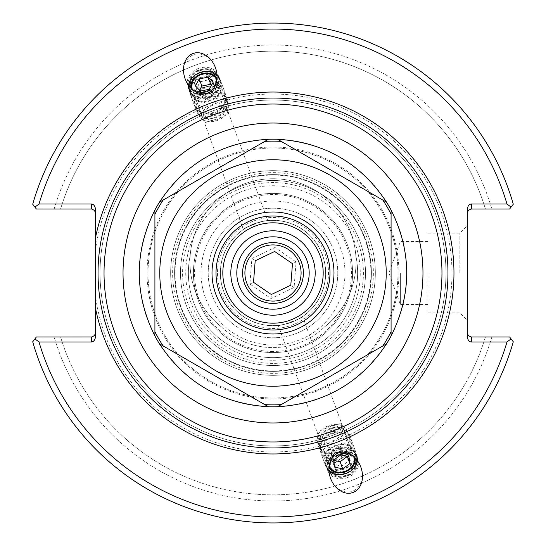 <?xml version="1.0" encoding="UTF-8"?>
<svg xmlns="http://www.w3.org/2000/svg" width="546" height="546" viewBox="0 0 546 546"><rect width="100%" height="100%" fill="white"/><g stroke="black" fill="none" stroke-linecap="round" stroke-linejoin="round"><path stroke-width="0.41" stroke-dasharray="2.73 2.05" d="M267.779 220.673C267.915 220.215 263.663 221.185 255.016 223.58C246.847 227.307 242.963 229.3 243.366 229.559C239.462 229.245 270.563 217.929 267.779 220.673L216.455 79.675M224.106 106.279L221.512 104.218L217.704 102.511L214.769 102.088L211.022 102.716L207.746 104.648L205.767 106.852L203.951 110.606L203.283 113.855A12.988 10.64 160 0 0 203.392 119.731A12.988 10.64 160 0 0 205.098 122.584L216.933 118.967L228.33 114.134A12.988 10.64 160 0 0 227.805 110.845A12.988 10.64 160 0 0 224.106 106.279L228.33 114.134M192.492 89.558A12.988 9.951 -20 0 0 207.657 93.462A12.988 9.951 -20 0 0 216.755 80.726M205.098 122.584L203.283 113.855M188.561 85.285A16.141 12.36 -20 0 0 189.087 89.633A16.141 12.36 -20 0 0 208.476 95.734A16.141 12.36 -20 0 0 219.417 78.597A16.141 12.36 -20 0 0 217.021 74.925M199.427 70.857A12.988 10.64 160 0 0 190.861 85.299A12.988 10.64 160 0 0 206.702 90.854A12.988 10.64 160 0 0 215.267 76.413A12.988 10.64 160 0 0 199.427 70.857M329.245 465.274A12.988 9.951 -20 0 1 338.343 452.538A12.988 9.951 -20 0 1 353.508 456.442M334.978 443.284L337.496 441.946L339.626 439.946L342.049 435.394L342.717 432.145L340.902 423.416L329.067 427.033L317.67 431.866L321.894 439.721L324.488 441.782L327.32 443.181L330.255 443.857L334.978 443.284M290.984 322.42C299.181 318.68 303.064 316.687 302.634 316.441C306.722 316.673 275.239 328.132 278.221 325.327C278.057 325.791 282.309 324.822 290.984 322.42M328.979 471.075A16.141 12.36 -20 0 1 326.583 467.403A16.141 12.36 -20 0 1 337.524 450.266A16.141 12.36 -20 0 1 356.913 456.367A16.141 12.36 -20 0 1 357.439 460.715M346.574 475.143A12.988 10.64 160 0 1 330.733 469.587A12.988 10.64 160 0 1 339.298 455.146A12.988 10.64 160 0 1 355.139 460.701A12.988 10.64 160 0 1 346.574 475.143M321.894 439.721A12.988 10.64 160 0 1 318.195 435.155A12.988 10.64 160 0 1 317.67 431.866M340.902 423.416A12.988 10.64 160 0 1 342.608 426.269A12.988 10.64 160 0 1 342.717 432.145M207.043 91.776A19.704 16.141 -110 0 0 215.465 67.745A19.704 16.141 -110 0 0 193.564 54.75A19.704 16.141 -110 0 0 185.135 78.788A19.704 16.141 -110 0 0 207.043 91.776M198.546 68.427A16.141 13.22 160 0 0 187.899 86.37A16.141 13.22 160 0 0 207.582 93.277A16.141 13.22 160 0 0 218.229 75.334A16.141 13.22 160 0 0 198.546 68.427M347.454 477.573A16.141 13.22 160 0 1 327.771 470.666A16.141 13.22 160 0 1 338.418 452.723A16.141 13.22 160 0 1 358.101 459.63A16.141 13.22 160 0 1 347.454 477.573M338.957 454.224A19.704 16.141 70 0 0 330.535 478.255A19.704 16.141 70 0 0 352.436 491.25A19.704 16.141 70 0 0 360.865 467.212A19.704 16.141 70 0 0 338.957 454.224M273 371.403A98.403 98.403 0 0 0 358.217 223.799A98.403 98.403 0 0 0 187.783 223.799A98.403 98.403 0 0 0 273 371.403A98.403 98.403 0 0 0 358.217 223.799A98.403 98.403 0 0 0 187.783 223.799A98.403 98.403 0 0 0 273 371.403M273 363.404A90.404 90.404 0 0 1 194.704 227.798A90.404 90.404 0 0 1 351.296 227.798A90.404 90.404 0 0 1 273 363.404M273 352.579A79.579 79.579 0 0 1 204.081 233.21A79.579 79.579 0 0 1 341.919 233.21A79.579 79.579 0 0 1 273 352.579A79.579 79.579 0 0 1 195.884 292.636A79.579 79.579 0 0 1 259.835 194.519A79.579 79.579 0 0 1 352.3 266.393A79.579 79.579 0 0 1 273 352.579M273 447.959A174.959 174.959 0 0 1 101.324 239.25A174.959 174.959 0 0 1 295.584 99.502A174.959 174.959 0 0 1 447.597 284.316A174.959 174.959 0 0 1 273 447.959A174.959 174.959 0 0 0 424.522 185.517A174.959 174.959 0 0 0 121.478 185.517A174.959 174.959 0 0 0 273 447.959M273 397.973A124.973 124.973 0 0 1 164.769 210.517A124.973 124.973 0 0 1 381.231 210.517A124.973 124.973 0 0 1 273 397.973A124.973 124.973 0 0 0 381.231 210.517A124.973 124.973 0 0 0 164.769 210.517A124.973 124.973 0 0 0 273 397.973M323.191 273A50.191 50.191 0 0 0 273 222.809A50.191 50.191 0 0 0 222.809 273A50.191 50.191 0 0 0 273 323.191A50.191 50.191 0 0 0 323.191 273M273 220.413A52.587 52.587 0 0 1 318.543 299.297A52.587 52.587 0 0 1 227.457 299.297A52.587 52.587 0 0 1 273 220.413A52.587 52.587 0 0 0 220.413 273A52.587 52.587 0 0 0 273 325.587A52.587 52.587 0 0 0 325.587 273A52.587 52.587 0 0 0 273 220.413M273 351.447A78.447 78.447 0 0 1 205.064 233.777A78.447 78.447 0 0 1 340.936 233.777A78.447 78.447 0 0 1 273 351.447M273 329.989A56.989 56.989 0 0 1 223.648 244.506A56.989 56.989 0 0 1 322.352 244.506A56.989 56.989 0 0 1 273 329.989M459.862 273L459.862 233.108L459.862 273M467.356 273L467.356 320.393L467.356 273M427.968 273L427.968 312.892L427.968 273M95.441 295.338L95.441 336.329A5.658 3.999 90 0 1 91.441 341.987L39.012 341.987A243.946 243.946 0 0 0 506.988 341.987L471.355 341.987A5.658 3.999 90 0 1 467.356 336.329L467.356 209.671A5.658 3.999 -90 0 1 471.355 204.013L506.988 204.013A243.946 243.946 0 0 0 39.012 204.013L91.441 204.013A5.658 3.999 -90 0 1 95.441 209.671L95.441 250.662A178.958 178.958 0 0 1 287.913 94.663A178.958 178.958 0 0 1 451.801 280.467A178.958 178.958 0 0 1 273 451.958A178.958 178.958 0 0 1 95.441 295.338L95.441 250.662M273 445.959A172.959 172.959 0 0 0 422.788 186.52A172.959 172.959 0 0 0 123.212 186.52A172.959 172.959 0 0 0 273 445.959A172.959 172.959 0 0 1 123.212 186.52A172.959 172.959 0 0 1 422.788 186.52A172.959 172.959 0 0 1 273 445.959M467.356 332.985L468.229 335.483L470.911 336.964L509.616 336.984L511.076 338.902L506.988 341.987M39.012 341.987L34.924 338.902L32.712 341.803L36.384 336.984L54.15 336.984A228.016 228.016 0 0 0 491.85 336.984L509.616 336.984L491.85 336.984A228.016 228.016 0 0 1 54.15 336.984L91.885 336.964L94.567 335.483L95.441 332.985L95.441 336.329L95.441 332.985M467.356 213.015L468.229 210.517L470.911 209.036L509.616 209.016L491.85 209.016L509.616 209.016L513.288 204.197A249.945 249.945 0 0 0 32.712 204.197L36.384 209.016L34.924 207.098L39.012 204.013M485.421 209.016L491.85 209.016L485.421 209.016A221.853 221.853 0 0 0 60.579 209.016L36.384 209.016L60.579 209.016A221.853 221.853 0 0 1 485.421 209.016M506.988 204.013L511.076 207.098M95.441 213.015L95.441 209.671L95.441 213.015L94.567 210.517L91.885 209.036L36.384 209.016L32.712 204.197L34.924 207.098M511.076 338.902L513.288 341.803A249.945 249.945 0 0 1 32.712 341.803A249.945 249.945 0 0 0 513.288 341.803A249.945 249.945 0 0 1 32.712 341.803L34.924 338.902M32.712 204.197A249.945 249.945 0 0 1 513.288 204.197L509.616 209.016L513.288 204.197A249.945 249.945 0 0 0 32.712 204.197M54.15 209.016A228.016 228.016 0 0 1 491.85 209.016A228.016 228.016 0 0 0 54.15 209.016M325.689 273A52.689 52.689 0 0 1 246.655 318.632A52.689 52.689 0 0 1 246.655 227.368A52.689 52.689 0 0 1 325.689 273A52.689 52.689 0 0 0 273 220.311A52.689 52.689 0 0 0 220.311 273A52.689 52.689 0 0 0 273 325.689A52.689 52.689 0 0 0 325.689 273M337.783 273A64.783 64.783 0 0 1 240.609 329.108A64.783 64.783 0 0 1 240.609 216.892A64.783 64.783 0 0 1 337.783 273A64.783 64.783 0 0 1 240.609 329.108A64.783 64.783 0 0 1 240.609 216.892A64.783 64.783 0 0 1 337.783 273M344.983 273A71.983 71.983 0 0 0 237.005 210.66A71.983 71.983 0 0 0 237.005 335.34A71.983 71.983 0 0 0 344.983 273M400.375 273L400.375 304.491L400.375 273M485.421 336.984A221.853 221.853 0 0 1 60.579 336.984A221.853 221.853 0 0 0 485.421 336.984M335.694 453.153A16.53 12.667 160 0 0 349.495 434.834A16.53 12.667 160 0 0 329.627 428.59A16.53 12.667 160 0 0 318.427 446.143A16.53 12.667 160 0 0 335.694 453.153M335.613 452.552A15.745 12.06 -20 0 1 319.164 445.87A15.745 12.06 -20 0 1 329.839 429.156A15.745 12.06 -20 0 1 348.757 435.101A15.745 12.06 -20 0 1 335.613 452.552M341.755 469.792A16.53 12.667 160 0 0 355.555 451.474A16.53 12.667 160 0 0 335.688 445.229A16.53 12.667 160 0 0 324.481 462.783A16.53 12.667 160 0 0 341.755 469.792M341.673 469.191A15.745 12.06 160 0 0 354.811 451.747A15.745 12.06 160 0 0 335.892 445.795A15.745 12.06 160 0 0 325.225 462.517A15.745 12.06 160 0 0 341.673 469.191M342.97 472.761A15.745 12.06 160 0 0 356.108 455.309A15.745 12.06 160 0 0 337.189 449.365A15.745 12.06 160 0 0 326.522 466.079A15.745 12.06 160 0 0 342.97 472.761M347.236 456.313L346.307 449.542L338.199 447.788L331.04 453.003L331.995 459.964L333.661 460.326M348.908 456.674L346.307 449.542M340.793 454.92L338.199 447.788M333.633 460.135L331.04 453.003M334.589 467.096L331.995 459.964M334.316 448.983A15.745 12.06 160 0 0 347.461 431.538A15.745 12.06 160 0 0 328.535 425.587A15.745 12.06 160 0 0 317.868 442.308A15.745 12.06 160 0 0 334.316 448.983M354.859 457.685A13.78 10.551 160 0 0 338.138 451.972A13.78 10.551 160 0 0 329.006 467.096M332.398 440.895A9.842 7.535 160 0 0 339.114 427.716A9.842 7.535 160 0 0 322.584 431.463A9.842 7.535 160 0 0 332.398 440.895M334.261 432.514A16.53 13.541 160 0 1 351.522 440.397A16.53 13.541 160 0 1 340.615 458.777A16.53 13.541 160 0 1 320.454 451.706A16.53 13.541 160 0 1 334.261 432.514M334.343 433.155A15.745 12.899 -20 0 0 321.191 451.44A15.745 12.899 -20 0 0 340.397 458.176A15.745 12.899 -20 0 0 350.785 440.67A15.745 12.899 -20 0 0 334.343 433.155M339.667 447.365A16.53 13.541 160 0 1 356.927 455.248A16.53 13.541 160 0 1 346.021 473.628A16.53 13.541 160 0 1 325.86 466.557A16.53 13.541 160 0 1 339.667 447.365M339.748 448.007A15.745 12.899 160 0 1 356.183 455.521A15.745 12.899 160 0 1 345.802 473.02A15.745 12.899 160 0 1 326.597 466.291A15.745 12.899 160 0 1 339.748 448.007M340.909 451.187A15.745 12.899 160 0 1 357.343 458.701A15.745 12.899 160 0 1 346.963 476.208A15.745 12.899 160 0 1 327.757 469.471A15.745 12.899 160 0 1 340.909 451.187M347.822 453.514L348.771 460.96L341.571 466.229L333.422 464.052L332.466 456.606L339.673 451.337L347.822 453.514L350.136 459.882L341.987 457.698L334.787 462.967L335.735 470.413L343.884 472.59L351.085 467.328L350.136 459.882M351.085 467.328L348.771 460.96M343.884 472.59L341.571 466.229M335.735 470.413L333.422 464.052M334.787 462.967L332.466 456.606M341.987 457.698L339.673 451.337M333.183 429.975A15.745 12.899 160 0 1 349.624 437.489A15.745 12.899 160 0 1 339.237 454.989A15.745 12.899 160 0 1 320.031 448.259A15.745 12.899 160 0 1 333.183 429.975M341.496 453.863A13.78 11.282 160 0 1 355.289 468.448A13.78 11.282 160 0 1 332.023 473.129A13.78 11.282 160 0 1 341.496 453.863M332.644 431.627A9.842 8.06 160 0 1 342.492 442.048A9.842 8.06 160 0 1 325.873 445.393A9.842 8.06 160 0 1 332.644 431.627M215.779 86.404A16.53 13.541 -20 0 1 225.546 94.294A16.53 13.541 -20 0 1 214.646 112.674A16.53 13.541 -20 0 1 194.478 105.603A16.53 13.541 -20 0 1 198.983 91.039A16.53 13.541 -20 0 1 215.779 86.404M215.499 87.053A15.745 12.899 160 0 0 199.508 91.469A15.745 12.899 160 0 0 195.215 105.33A15.745 12.899 160 0 0 214.428 112.066A15.745 12.899 160 0 0 224.809 94.56A15.745 12.899 160 0 0 215.499 87.053M210.374 71.553A16.53 13.541 -20 0 1 220.14 79.443A16.53 13.541 -20 0 1 209.241 97.823A16.53 13.541 -20 0 1 189.073 90.752A16.53 13.541 -20 0 1 193.577 76.194A16.53 13.541 -20 0 1 210.374 71.553M210.094 72.202A15.745 12.899 -20 0 1 219.403 79.709A15.745 12.899 -20 0 1 209.022 97.215A15.745 12.899 -20 0 1 189.817 90.479A15.745 12.899 -20 0 1 194.103 76.617A15.745 12.899 -20 0 1 210.094 72.202M208.941 69.014A15.745 12.899 -20 0 1 218.243 76.529A15.745 12.899 -20 0 1 207.862 94.035A15.745 12.899 -20 0 1 188.657 87.299A15.745 12.899 -20 0 1 192.943 73.43A15.745 12.899 -20 0 1 208.941 69.014M214.182 85.039L211.009 92.486L202.211 94.663L196.58 89.394L199.747 81.948L208.552 79.771L214.182 85.039L211.862 78.672L206.231 73.41L197.434 75.587L194.267 83.033L199.897 88.302L208.695 86.118L211.862 78.672M208.695 86.118L211.009 92.486M199.897 88.302L202.211 94.663M194.267 83.033L196.58 89.394M197.434 75.587L199.747 81.948M206.231 73.41L208.552 79.771M216.66 90.233A15.745 12.899 -20 0 1 225.969 97.741A15.745 12.899 -20 0 1 215.581 115.247A15.745 12.899 -20 0 1 196.376 108.511A15.745 12.899 -20 0 1 200.662 94.649A15.745 12.899 -20 0 1 216.66 90.233M207.869 69.567A13.78 11.282 -20 0 1 211.595 88.834A13.78 11.282 -20 0 1 189.728 84.152A13.78 11.282 -20 0 1 207.869 69.567M215.759 98.253A9.842 8.06 -20 0 1 218.427 112.012A9.842 8.06 -20 0 1 202.805 108.668A9.842 8.06 -20 0 1 215.759 98.253M205.009 118.175A16.53 12.667 -20 0 0 222.379 114.032A16.53 12.667 -20 0 0 227.573 99.857A16.53 12.667 -20 0 0 207.705 93.612A16.53 12.667 -20 0 0 196.505 111.166A16.53 12.667 -20 0 0 205.009 118.175M205.344 117.574A15.745 12.06 160 0 1 197.243 110.899A15.745 12.06 160 0 1 207.917 94.178A15.745 12.06 160 0 1 226.836 100.13A15.745 12.06 160 0 1 221.888 113.629A15.745 12.06 160 0 1 205.344 117.574M198.949 101.536A16.53 12.667 -20 0 0 216.318 97.393A16.53 12.667 -20 0 0 221.519 83.217A16.53 12.667 -20 0 0 201.651 76.972A16.53 12.667 -20 0 0 190.445 94.526A16.53 12.667 -20 0 0 198.949 101.536M199.283 100.928A15.745 12.06 -20 0 0 215.827 96.983A15.745 12.06 -20 0 0 220.775 83.483A15.745 12.06 -20 0 0 201.856 77.539A15.745 12.06 -20 0 0 191.189 94.253A15.745 12.06 -20 0 0 199.283 100.928M197.986 97.365A15.745 12.06 -20 0 0 214.53 93.421A15.745 12.06 -20 0 0 219.478 79.921A15.745 12.06 -20 0 0 200.559 73.969A15.745 12.06 -20 0 0 189.892 90.691A15.745 12.06 -20 0 0 197.986 97.365M209.227 89.326L211.828 96.458L215.69 89.496L211.548 85.156M213.097 82.364L215.69 89.496M199.549 90.206L198 92.997L202.982 98.212L211.828 96.458M195.407 85.865L198 92.997M200.382 91.08L202.982 98.212M206.641 121.137A15.745 12.06 -20 0 0 223.184 117.192A15.745 12.06 -20 0 0 228.132 103.692A15.745 12.06 -20 0 0 209.214 97.748A15.745 12.06 -20 0 0 198.539 114.462A15.745 12.06 -20 0 0 206.641 121.137M191.141 88.316A13.78 10.551 -20 0 0 198.389 94.67A13.78 10.551 -20 0 0 213.124 90.998A13.78 10.551 -20 0 0 216.994 78.904M210.449 120.181A9.842 7.535 -20 0 0 224.208 110.749A9.842 7.535 -20 0 0 209.248 107.002A9.842 7.535 -20 0 0 210.449 120.181M386.582 343.775L277.505 406.756M273 406.831A133.831 133.831 0 0 1 157.098 206.088A133.831 133.831 0 0 1 388.902 206.088A133.831 133.831 0 0 1 273 406.831M268.495 406.756L159.418 343.775M221.512 326.972A83.053 83.053 0 0 1 273 178.747A83.053 83.053 0 0 1 324.488 326.972A83.053 83.053 0 0 0 333.968 205.405A83.053 83.053 0 0 0 212.032 205.405A83.053 83.053 0 0 0 221.512 326.972A74.59 74.59 0 0 0 324.488 326.972A74.59 74.59 0 0 1 221.512 326.972M355.821 255.61A84.63 84.63 0 0 1 273 357.63A84.63 84.63 0 0 1 190.179 255.61A84.63 84.63 0 0 0 273 357.63A84.63 84.63 0 0 0 355.821 255.61M391.086 210.019L391.086 335.981M277.505 139.244L386.582 202.225M159.418 202.225L268.495 139.244M154.914 335.981L154.914 210.019M273 398.955A125.955 125.955 0 0 1 163.916 210.019A125.955 125.955 0 0 1 382.084 210.019A125.955 125.955 0 0 1 273 398.955M273 373.368A100.368 100.368 0 0 1 186.077 222.816A100.368 100.368 0 0 1 359.923 222.816A100.368 100.368 0 0 1 273 373.368M273 365.499A92.499 92.499 0 0 1 192.895 226.747A92.499 92.499 0 0 1 353.105 226.747A92.499 92.499 0 0 1 273 365.499A92.499 92.499 0 0 1 192.895 226.747A92.499 92.499 0 0 1 353.105 226.747A92.499 92.499 0 0 1 273 365.499M273 375.341A102.341 102.341 0 0 1 184.371 221.833A102.341 102.341 0 0 1 361.629 221.833A102.341 102.341 0 0 1 273 375.341A102.341 102.341 0 0 1 184.371 221.833A102.341 102.341 0 0 1 361.629 221.833A102.341 102.341 0 0 1 273 375.341M273 333.988A60.988 60.988 0 0 1 220.181 242.506A60.988 60.988 0 0 1 325.819 242.506A60.988 60.988 0 0 1 273 333.988M275.177 244.99A28.092 28.092 0 0 0 247.652 285.121A28.092 28.092 0 0 0 296.171 288.889A28.092 28.092 0 0 0 275.177 244.99M251.897 258.524L255.194 260.79L253.521 282.309L271.328 294.526L290.806 285.21L292.479 263.691L274.672 251.474L274.986 247.488L296.082 261.964L294.103 287.476L271.014 298.512L249.918 284.036L251.897 258.524L274.986 247.488M274.672 251.474L255.194 260.79M236.916 270.195A36.193 36.193 0 0 0 288.616 305.651A36.193 36.193 0 0 0 293.468 243.154A36.193 36.193 0 0 0 236.916 270.195M249.918 284.036L253.521 282.309M271.014 298.512L271.328 294.526M294.103 287.476L290.806 285.21M296.082 261.964L292.479 263.691M230.938 269.731A42.192 42.192 0 0 0 291.202 311.063A42.192 42.192 0 0 0 296.867 238.206A42.192 42.192 0 0 0 230.938 269.731A42.192 42.192 0 0 0 291.202 311.063A42.192 42.192 0 0 0 296.867 238.206A42.192 42.192 0 0 0 230.938 269.731A42.192 42.192 0 0 0 291.202 311.063A42.192 42.192 0 0 0 296.867 238.206A42.192 42.192 0 0 0 230.938 269.731M217.677 268.7A55.487 55.487 0 0 0 296.935 323.061A55.487 55.487 0 0 0 304.388 227.238A55.487 55.487 0 0 0 217.677 268.7A55.487 55.487 0 0 0 296.935 323.061A55.487 55.487 0 0 0 304.388 227.238A55.487 55.487 0 0 0 217.677 268.7M471.355 336.984L471.355 341.987M471.355 204.013L471.355 209.016M91.441 209.016L91.441 204.013M91.441 341.987L91.441 336.984M273 360.258A87.258 87.258 0 0 0 348.566 229.375A87.258 87.258 0 0 0 197.434 229.375A87.258 87.258 0 0 0 273 360.258M273 370.939A97.939 97.939 0 0 1 188.179 224.031A97.939 97.939 0 0 1 357.821 224.031A97.939 97.939 0 0 1 273 370.939M243.366 229.559L192.049 88.554M219.417 78.597L218.229 75.334M189.087 89.633L187.899 86.37M190.861 85.299L203.392 119.731M215.267 76.413L227.805 110.845M353.951 457.446L302.634 316.441M329.545 466.325L278.221 325.327M358.101 459.63L356.913 456.367M327.771 470.666L326.583 467.403M318.195 435.155L330.733 469.587M342.608 426.269L355.139 460.701M427.968 312.892L459.862 312.892L467.356 320.393M427.968 233.108L459.862 233.108L467.356 225.607M427.968 241.509L400.375 241.509L388.909 273L400.375 304.491L427.968 304.491M318.427 446.143L324.481 462.783M349.495 434.834L355.555 451.474M325.225 462.517L326.522 466.079M354.811 451.747L356.108 455.309M317.868 442.308L319.164 445.87M347.461 431.538L348.757 435.101M320.454 451.706L325.86 466.557M351.522 440.397L356.927 455.248M326.597 466.291L327.757 469.471M356.183 455.521L357.343 458.701M320.031 448.259L321.191 451.44M349.624 437.489L350.785 440.67M225.546 94.294L220.14 79.443M194.478 105.603L189.073 90.752M219.403 79.709L218.243 76.529M189.817 90.479L188.657 87.299M225.969 97.741L224.809 94.56M196.376 108.511L195.215 105.33M227.573 99.857L221.519 83.217M196.505 111.166L190.445 94.526M220.775 83.483L219.478 79.921M191.189 94.253L189.892 90.691M228.132 103.692L226.836 100.13M198.539 114.462L197.243 110.899"/><path stroke-width="0.82" d="M216.755 80.726A12.988 9.951 -20 0 0 216.455 79.675A12.988 9.951 -20 0 0 200.846 74.761A12.988 9.951 -20 0 0 192.049 88.554A12.988 9.951 -20 0 0 192.492 89.558M217.021 74.925A16.141 12.36 -20 0 0 200.02 72.495A16.141 12.36 -20 0 0 188.561 85.285M207.507 93.059A21.069 16.141 -110 0 1 185.135 78.788A21.069 16.141 -110 0 1 193.1 53.467A21.069 16.141 -110 0 1 215.465 67.745A21.069 16.141 -110 0 1 207.507 93.059M353.508 456.442A12.988 9.951 -20 0 1 353.951 457.446A12.988 9.951 -20 0 1 345.154 471.239A12.988 9.951 -20 0 1 329.545 466.325A12.988 9.951 -20 0 1 329.245 465.274M338.493 452.941A21.069 16.141 70 0 1 360.865 467.212A21.069 16.141 70 0 1 352.9 492.533A21.069 16.141 70 0 1 330.535 478.255A21.069 16.141 70 0 1 338.493 452.941M357.439 460.715A16.141 12.36 -20 0 1 345.98 473.505A16.141 12.36 -20 0 1 328.979 471.075M95.441 238.09L95.441 307.91A180.958 180.958 0 0 0 373.423 423.539A180.958 180.958 0 0 0 373.423 122.461A180.958 180.958 0 0 0 95.441 238.09L95.441 209.671A5.658 3.999 -90 0 0 91.441 204.013L39.012 204.013A243.946 243.946 0 0 1 506.988 204.013L471.355 204.013A5.658 3.999 -90 0 0 467.356 209.671L467.356 336.329A5.658 3.999 90 0 0 471.355 341.987L506.988 341.987A243.946 243.946 0 0 1 39.012 341.987L91.441 341.987A5.658 3.999 90 0 0 95.441 336.329L95.441 307.91M273 447.959A174.959 174.959 0 0 0 424.522 185.517A174.959 174.959 0 0 0 121.478 185.517A174.959 174.959 0 0 0 273 447.959A174.959 174.959 0 0 0 424.522 185.517A174.959 174.959 0 0 0 121.478 185.517A174.959 174.959 0 0 0 273 447.959M323.191 273A50.191 50.191 0 0 1 247.904 316.462A50.191 50.191 0 0 1 247.904 229.538A50.191 50.191 0 0 1 323.191 273M273 329.989A56.989 56.989 0 0 1 223.648 244.506A56.989 56.989 0 0 1 322.352 244.506A56.989 56.989 0 0 1 273 329.989M467.356 332.985L468.229 335.483L470.911 336.964L509.616 336.984L513.288 341.803A249.945 249.945 0 0 1 32.712 341.803L34.924 338.902L39.012 341.987M506.988 341.987L511.076 338.902M467.356 213.015L468.229 210.517L470.911 209.036L509.616 209.016L511.076 207.098L506.988 204.013M95.441 213.015L94.567 210.517L91.885 209.036L36.384 209.016L32.712 204.197A249.945 249.945 0 0 1 513.288 204.197L511.076 207.098M39.012 204.013L34.924 207.098M95.441 332.985L94.567 335.483L91.885 336.964L36.384 336.984L34.924 338.902M349.863 463.636L342.704 468.85L334.589 467.096L333.633 460.135L340.793 454.92L348.908 456.674L349.863 463.636L347.236 456.313M333.661 460.326L340.11 461.718L347.263 456.504M342.704 468.85L340.11 461.718M329.006 467.096A13.78 10.551 160 0 0 343.195 472.44A13.78 10.551 160 0 0 354.859 457.685M213.097 82.364L209.227 89.326L200.382 91.08L195.407 85.865L199.27 78.904L208.115 77.15L213.097 82.364M211.548 85.156L210.715 84.282L201.87 86.036L199.549 90.206M208.115 77.15L210.715 84.282M199.27 78.904L201.87 86.036M216.994 78.904A13.78 10.551 -20 0 0 200.641 74.195A13.78 10.551 -20 0 0 191.141 88.316M386.582 343.775C360.64 382.814 324.283 403.808 277.505 406.756A133.831 133.831 0 0 1 268.495 406.756C221.717 403.808 185.36 382.814 159.418 343.775A133.831 133.831 0 0 1 154.914 335.981C134.077 293.994 134.077 252.006 154.914 210.019A133.831 133.831 0 0 1 159.418 202.225C185.36 163.186 221.717 142.192 268.495 139.244A133.831 133.831 0 0 1 277.505 139.244C324.283 142.192 360.64 163.186 386.582 202.225A133.831 133.831 0 0 1 391.086 210.019C411.923 252.006 411.923 293.994 391.086 335.981A133.831 133.831 0 0 1 386.582 343.775L281.224 404.606A131.859 131.859 0 0 1 264.776 404.606L268.495 406.756M159.418 343.775L264.776 404.606M277.505 406.756L281.224 404.606M391.086 335.981L391.086 210.019M386.582 202.225L277.505 139.244M268.495 139.244L159.418 202.225M154.914 210.019L154.914 335.981M273 386.22A113.22 113.22 0 0 1 174.945 216.387A113.22 113.22 0 0 1 371.055 216.387A113.22 113.22 0 0 1 273 386.22M273 333.988A60.988 60.988 0 0 1 220.181 242.506A60.988 60.988 0 0 1 325.819 242.506A60.988 60.988 0 0 1 273 333.988M275.177 244.99A28.092 28.092 0 0 1 296.171 288.889A28.092 28.092 0 0 1 247.652 285.121A28.092 28.092 0 0 1 275.177 244.99M275.355 242.69A30.405 30.405 0 0 0 245.57 286.118A30.405 30.405 0 0 0 298.075 290.199A30.405 30.405 0 0 0 275.355 242.69M236.916 270.195A36.193 36.193 0 0 0 288.616 305.651A36.193 36.193 0 0 0 293.468 243.154A36.193 36.193 0 0 0 236.916 270.195M253.521 282.309L255.194 260.79L274.672 251.474L292.479 263.691L290.806 285.21L271.328 294.526L253.521 282.309M230.938 269.731A42.192 42.192 0 0 0 291.202 311.063A42.192 42.192 0 0 0 296.867 238.206A42.192 42.192 0 0 0 230.938 269.731M273 441.96A168.96 168.96 0 0 1 126.672 188.52A168.96 168.96 0 0 1 419.328 188.52A168.96 168.96 0 0 1 273 441.96M273 422.966A149.966 149.966 0 0 0 402.873 198.014A149.966 149.966 0 0 0 143.127 198.014A149.966 149.966 0 0 0 273 422.966M471.355 341.987L471.355 336.984M471.355 209.016L471.355 204.013M91.441 204.013L91.441 209.016M91.441 336.984L91.441 341.987M163.138 345.925A131.859 131.859 0 0 1 154.914 331.681M154.914 214.319A131.859 131.859 0 0 1 163.138 200.075M264.776 141.394A131.859 131.859 0 0 1 281.224 141.394M382.862 200.075A131.859 131.859 0 0 1 391.086 214.319M391.086 331.681A131.859 131.859 0 0 1 382.862 345.925"/></g></svg>
